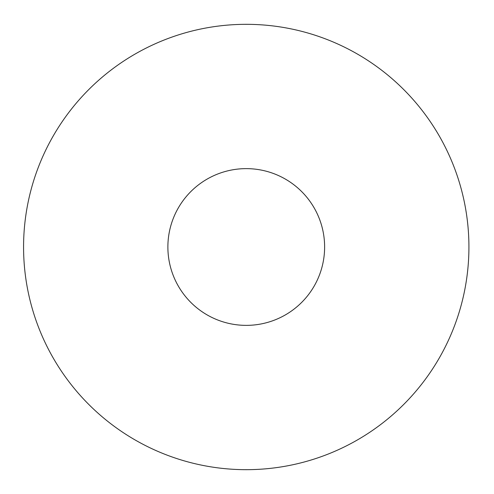 <?xml version="1.0" encoding="UTF-8"?>
<svg xmlns="http://www.w3.org/2000/svg" width="494" height="494" viewBox="0 0 494 494"><rect width="100%" height="100%" fill="white"/><g stroke="black" fill="none" stroke-linecap="round" stroke-linejoin="round"><path stroke-width="0.74" d="M324.62 247A78.373 78.373 0 0 0 207.06 179.131A78.373 78.373 0 0 0 207.06 314.869A78.373 78.373 0 0 0 324.62 247M468.923 247A222.677 222.677 0 0 0 134.911 54.155A222.677 222.677 0 0 0 134.911 439.845A222.677 222.677 0 0 0 468.923 247"/></g></svg>
